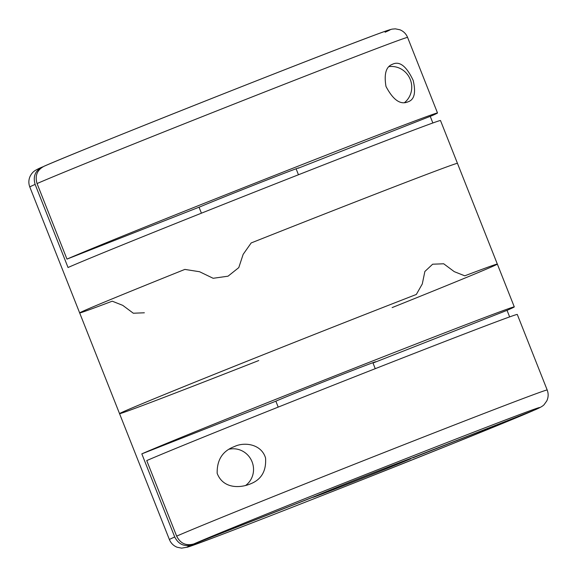 <?xml version="1.0" encoding="UTF-8"?>
<svg xmlns="http://www.w3.org/2000/svg" width="577" height="577" viewBox="0 0 577 577"><rect width="100%" height="100%" fill="white"/><g stroke="black" fill="none" stroke-linecap="round" stroke-linejoin="round"><path stroke-width="0.87" d="M407.831 101.905C400.344 105.036 393.06 99.871 385.977 86.42C383.914 73.971 386.056 66.6 392.389 64.314C399.486 60.736 406.403 66.074 413.154 80.326C416.031 92.45 414.416 99.583 408.3 101.718L407.831 101.905M385.111 32.218A189.617 1.796 158.4 0 0 258.676 79.943A189.617 1.796 158.4 0 0 44.249 166.176C37.152 169.833 34.757 175.624 37.051 183.551L66.968 259.109A203.162 1.926 158.4 0 1 274.421 175.495A203.162 1.926 158.4 0 1 437.51 112.977A203.162 1.926 158.4 0 1 432.187 115.573L298.15 168.253A54.173 0.512 158.4 0 0 298.987 167.82A54.173 0.512 158.4 0 0 256.866 183.948A54.173 0.512 158.4 0 0 201.012 206.429L66.968 259.109M389.086 66.615A20.318 19.625 -113.6 0 1 410.023 78.89A20.318 19.625 -113.6 0 1 404.607 102.547M392.144 307.591A203.162 1.926 158.4 0 0 497.338 264.078L457.453 163.341A203.162 1.926 158.4 0 0 251.183 242.946A203.162 1.926 158.4 0 1 457.453 163.341L440.496 120.528A203.162 1.926 158.4 0 0 234.226 200.132A203.162 1.926 158.4 0 0 68.036 267.504L35.125 184.395C32.839 176.461 35.233 170.662 42.323 167.02L42.979 166.76M35.125 184.395A203.162 1.926 158.4 0 0 29.809 186.998L79.662 312.922A203.162 1.926 158.4 0 1 184.856 269.409L199.584 271.738L213.137 278.287L228.023 276.195L238.784 267.613L243.148 254.363L251.183 242.946L243.148 254.363L238.784 267.613L228.023 276.195L213.137 278.287L199.584 271.738L184.856 269.409A203.162 1.926 158.4 0 0 79.662 312.922A203.162 1.926 158.4 0 0 112.226 301.187L122.75 305.356L133.316 313.224L144.358 312.792M430.233 116.345L432.858 122.98M199.051 207.193L201.423 213.187M296.095 168.78L298.46 174.759M29.809 186.998C28.424 183.298 28.554 179.678 30.199 176.129L31.389 174.103C32.99 172.213 33.502 170.734 41.84 167.215L42.323 167.02M79.662 312.922L119.547 413.659A203.162 1.926 -21.6 0 1 220.659 371.79A203.162 1.926 -21.6 0 1 416.327 294.458L422.292 283.949L416.327 294.458A203.162 1.926 158.4 0 0 291.068 343.683A203.162 1.926 158.4 0 0 119.547 413.659A203.162 1.926 158.4 0 0 258.756 360.538M422.292 283.949L424.867 271.478L432.642 264.208L443.699 263.783L454.25 271.644L464.773 275.82L454.25 271.644L443.699 263.783L432.642 264.208L424.867 271.478L422.292 283.949M497.338 264.078A203.162 1.926 158.4 0 0 464.773 275.82A203.162 1.926 -21.6 0 1 497.338 264.078L514.287 306.892A203.162 1.926 158.4 0 0 347.455 370.888A203.162 1.926 158.4 0 0 141.819 453.868L275.864 401.195L278.201 407.11M509.635 316.896L507.039 310.339A203.162 1.926 158.4 0 0 514.287 306.892M410.766 458.405L533.162 410.658L452.721 443.648L364.044 479.018C303.062 503.166 243.242 526.484 212.112 538.226L187.842 547.075L181.604 548.15L177.103 547.227C173.489 545.763 170.929 543.209 169.407 539.582A203.162 1.926 -21.6 0 1 174.723 536.978L141.819 453.868M410.889 458.715A54.173 0.512 -21.6 0 1 350.441 483.007A54.173 0.512 -21.6 0 1 312.914 497.331A54.173 0.512 -21.6 0 1 313.751 496.891L313.722 496.819M375.245 368.681L373.002 363.02A54.173 0.512 158.4 0 0 375.764 361.743A54.173 0.512 158.4 0 0 329.9 379.349A54.173 0.512 158.4 0 0 275.864 401.195M234.673 446.439C244.23 441.859 261.302 443.828 265.55 457.979C266.43 470.94 261.41 479.574 250.49 483.865C239.664 488.387 223.068 488.661 217.168 473.349C216.887 460.085 222.433 451.236 233.815 446.8L234.673 446.439M229.372 449.18A20.318 19.625 -113.6 0 1 251.745 461.023A20.318 19.625 -113.6 0 1 245.492 485.56M517.28 314.451A203.162 1.926 158.4 0 0 354.191 376.969A203.162 1.926 158.4 0 0 146.738 460.583L176.649 536.134A203.162 1.926 -21.6 0 1 384.109 452.519A203.162 1.926 -21.6 0 1 547.191 390.002L517.28 314.451M174.723 536.978C178.488 544.335 184.207 546.938 191.889 544.782L313.751 496.891M176.649 536.134C180.399 543.491 186.126 546.094 193.814 543.938L315.677 496.047A54.173 0.512 -21.6 0 1 371.538 473.573A54.173 0.512 -21.6 0 1 413.659 457.438A54.173 0.512 -21.6 0 1 412.815 457.878L412.75 457.698M547.191 390.002C548.583 393.723 548.446 397.358 546.78 400.921L544.111 404.657C543.116 405.811 541.024 407.247 535.16 409.785L412.815 457.878M373.002 363.02L507.039 310.339M437.51 112.977L407.593 37.418A203.162 1.926 158.4 0 0 244.511 99.936A203.162 1.926 158.4 0 0 37.051 183.551M532.751 410.824A189.617 1.796 -21.6 0 1 318.324 497.057A189.617 1.796 -21.6 0 1 191.889 544.782M193.814 543.938A189.617 1.796 -21.6 0 1 408.249 457.712A189.617 1.796 -21.6 0 1 534.677 409.987M392.396 64.328L391.891 64.545M407.593 37.418C406.071 33.776 403.496 31.223 399.868 29.759L395.368 28.85L392.209 29.11C386.922 30.314 376.788 34.31 351.487 43.866C270.599 74.664 75.724 152.234 43.838 166.342M169.407 539.582L119.547 413.659M249.791 484.161L250.483 483.858"/></g></svg>
